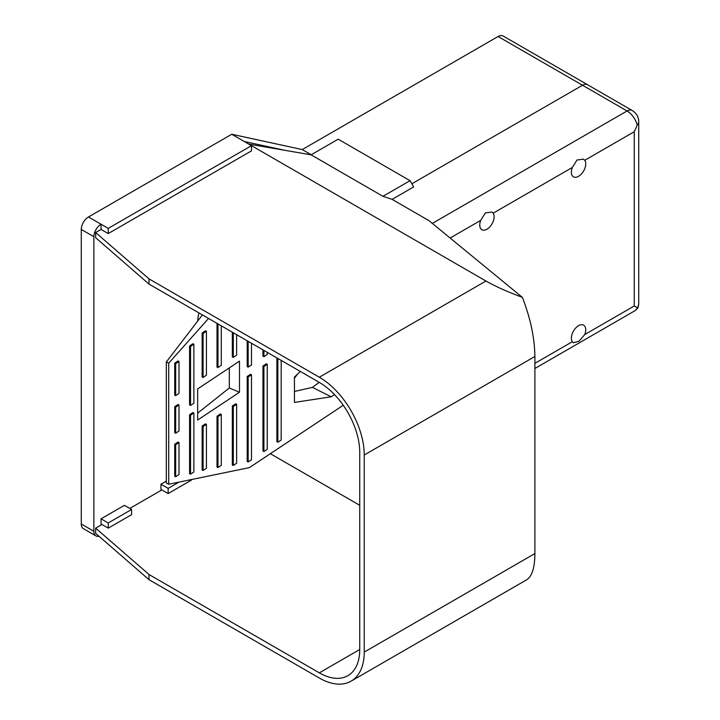 <?xml version="1.0" encoding="UTF-8"?>
<svg xmlns="http://www.w3.org/2000/svg" width="720" height="720" viewBox="0 0 720 720"><rect width="100%" height="100%" fill="white"/><g stroke="black" fill="none" stroke-linecap="round" stroke-linejoin="round"><path stroke-width="1.08" d="M198.9 312.885A45.729 26.406 120 0 0 197.712 321.021M178.983 482.112L168.147 488.367L168.147 493.56L191.502 480.069L191.502 479.538M168.147 488.367L160.956 484.218L160.956 489.411L168.147 493.56M166.32 481.131L160.956 484.218M108.234 528.147L131.589 514.665L131.589 509.481L108.234 522.963L108.234 528.147L101.043 523.998L101.043 518.814L108.234 522.963M131.589 509.481L124.398 505.332L101.043 518.814M108.234 233.577L251.505 150.858L251.505 145.665L108.234 228.384L108.234 233.577L101.043 229.428L95.652 232.533L149.004 278.892L149.004 284.085L95.652 237.726L95.652 232.533M108.234 228.384L101.043 224.235L101.043 229.428M149.004 284.085L319.32 382.41A57.168 33.003 -120 0 1 359.748 452.43L359.748 649.503L319.32 672.84L149.004 574.506L95.652 528.147L95.652 533.331L149.004 579.69L319.32 678.024A63.513 36.675 -120 0 0 351.081 681.174L526.689 579.78C532.044 576.369 534.78 567.621 534.906 553.554L534.906 356.481C534.618 337.869 530.442 318.168 522.387 297.369C507.222 291.699 495.081 286.254 485.946 281.025L231.741 134.262L88.47 216.981A10.161 5.868 120 0 0 81.279 229.428L81.279 523.998A10.161 5.868 120 0 0 83.385 528.651L95.967 535.914A10.161 5.868 120 0 0 99 536.247M637.227 125.145A15.246 8.802 0 0 0 638.721 121.347L638.721 303.903A15.246 8.802 180 0 1 637.227 307.692L634.257 305.973L634.257 131.724L637.227 125.145A15.246 8.802 -120 0 0 627.066 110.979A10.161 5.868 120 0 1 632.151 110.475L587.592 84.753A10.161 5.868 120 0 0 582.516 85.248A10.161 5.868 -60 0 1 587.592 84.753L503.154 36A10.161 5.868 120 0 0 498.078 36.504L302.256 149.562L231.741 134.262M88.47 216.981L101.043 224.235A10.161 5.868 120 0 0 93.861 236.682L93.861 531.261A10.161 5.868 120 0 0 95.967 535.914M284.85 150.318L244.314 141.525M311.238 154.746L302.256 149.562M432.324 223.407L627.066 110.979L582.516 85.248L411.849 183.78L582.516 85.248L498.078 36.504M480.717 220.365A10.161 5.868 120 0 0 481.86 229.725A10.161 5.868 120 0 0 489.69 226.998A10.161 5.868 120 0 0 494.127 216.774A10.161 5.868 120 0 0 493.164 213.183L491.913 212.058L485.397 212.895L480.717 220.365L450.117 238.032M382.95 196.317L311.094 154.827L338.184 139.185L410.049 180.675L382.95 196.317L392.112 199.368L413.667 186.921L410.049 180.675M359.748 505.305L270.351 453.699M161.856 489.924L129.789 508.437M101.943 524.52L95.652 528.147M634.257 305.973L584.784 334.539L578.907 341.325L573.372 342.72L572.337 341.721L534.906 363.33M572.337 167.463L577.026 159.993L583.542 159.165L584.784 160.281A10.161 5.868 120 0 1 585.747 163.872A10.161 5.868 120 0 1 581.31 174.105A10.161 5.868 120 0 1 573.48 176.823A10.161 5.868 120 0 1 572.337 167.463L493.164 213.183M297.531 374.085L294.444 378.18M311.094 154.827L248.805 144.117M522.387 297.369L428.913 220.608L392.112 199.368M351.081 681.174A63.513 36.675 -120 0 0 364.239 652.095L364.239 455.022A63.513 36.675 -120 0 0 319.32 377.226L149.004 278.892M149.004 579.69L149.004 574.506M319.32 672.84A57.168 33.003 -120 0 0 347.904 675.666A57.168 33.003 -120 0 0 359.748 649.503M584.784 334.539A10.161 5.868 120 0 0 585.747 329.832A10.161 5.868 120 0 0 583.641 325.179A10.161 5.868 120 0 0 574.182 329.922A10.161 5.868 120 0 0 572.337 341.721M294.444 391.455L312.435 387.387L319.239 382.365M208.548 318.456L168.714 363.177L168.714 484.227L166.32 483.021L166.32 361.971L202.401 314.91M197.667 413.145L229.32 387.981L229.32 367.884M168.714 484.227L249.372 467.631L343.251 405.279M334.494 394.587L331.182 396.792L294.444 402.417L294.444 377.046L300.303 371.43M197.667 388.917L239.49 361.134L239.49 392.247L197.667 420.03L197.667 388.917M276.894 357.921L276.894 441.756L277.848 442.242L281.187 440.028L281.187 360.396M267.246 364.293L266.292 363.807L262.962 366.021L262.962 451.017L263.916 451.494L267.246 449.28L267.246 364.293L263.916 366.507L263.916 451.494M262.962 349.875L262.962 356.193L263.916 356.67L267.246 354.456L267.246 352.35M251.496 374.751L250.542 374.274L247.203 376.488L247.203 461.475L248.166 461.961L251.496 459.747L251.496 374.751L248.166 376.965L248.166 461.961M247.203 340.776L247.203 366.651L248.166 367.137L251.496 364.923L251.496 343.26M236.628 404.271L235.674 403.794L232.335 406.008L232.335 464.985L233.298 465.462L236.628 463.248L236.628 404.271L233.298 406.485L233.298 465.462M232.335 332.19L232.335 356.886L233.298 357.363L236.628 355.149L236.628 334.674M221.292 414.459L220.338 413.973L217.008 416.187L217.008 467.073L217.962 467.559L221.292 465.345L221.292 414.459L217.962 416.673L217.962 467.559M217.008 323.343L217.008 367.065L217.962 367.551L221.292 365.337L221.292 325.818M206.424 424.332L205.47 423.855L202.131 426.069L202.131 469.998L203.094 470.484L206.424 468.27L206.424 424.332L203.094 426.546L203.094 470.484M206.424 331.272L205.47 330.786L202.131 333L202.131 376.938L203.094 377.424L206.424 375.21L206.424 331.272L203.094 333.486L203.094 377.424M193.878 413.001L192.915 412.524L189.585 414.738L189.585 473.715L190.539 474.192L193.878 471.978L193.878 413.001L190.539 415.215L190.539 474.192M193.878 344.232L192.915 343.755L189.585 345.969L189.585 404.946L190.539 405.423L193.878 403.209L193.878 344.232L190.539 346.446L190.539 405.423M179.01 442.539L178.047 442.062L174.717 444.276L174.717 476.262L175.671 476.748L179.01 474.534L179.01 442.539L175.671 444.753L175.671 476.748M179.01 404.973L178.047 404.496L174.717 406.71L174.717 432.72L175.671 433.206L179.01 430.992L179.01 404.973L175.671 407.187L175.671 433.206M174.717 363.168L174.717 395.154L175.671 395.631L179.01 393.417L179.01 361.431L175.671 363.645L174.717 363.168L178.047 360.954L179.01 361.431M168.714 363.177L166.32 361.971M331.182 396.792L312.435 387.387M229.32 387.981L239.49 392.247M175.671 363.645L175.671 395.631M175.671 407.187L174.717 406.71M175.671 444.753L174.717 444.276M190.539 346.446L189.585 345.969M190.539 415.215L189.585 414.738M203.094 333.486L202.131 333M203.094 426.546L202.131 426.069M217.962 323.892L217.962 367.551M217.962 416.673L217.008 416.187M233.298 332.748L233.298 357.363M233.298 406.485L232.335 406.008M248.166 341.334L248.166 367.137M248.166 376.965L247.203 376.488M263.916 350.424L263.916 356.67M263.916 366.507L262.962 366.021M277.848 358.47L277.848 442.242M93.861 531.261L81.279 523.998M93.861 236.682L81.279 229.428M638.721 303.903C637.65 309.231 638.775 307.296 634.689 310.878A15.246 8.802 -120 0 0 637.227 307.692M634.257 131.724L584.784 160.281M485.946 281.025L319.32 377.226M534.906 356.481L364.239 455.022M534.906 553.554L364.239 652.095M632.151 110.475C636.291 113.031 638.487 116.658 638.721 121.347M534.906 368.487L634.689 310.878"/></g></svg>
